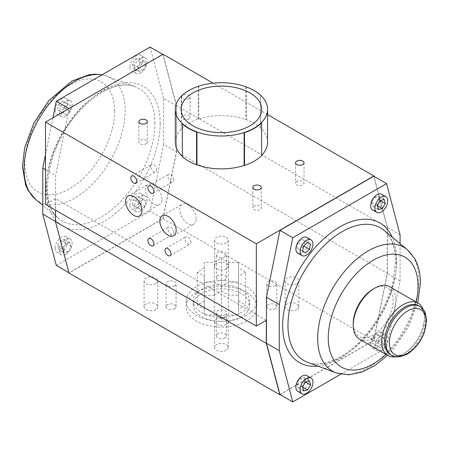 <?xml version="1.0" encoding="UTF-8"?>
<svg xmlns="http://www.w3.org/2000/svg" width="449" height="449" viewBox="0 0 449 449"><rect width="100%" height="100%" fill="white"/><g stroke="black" fill="none" stroke-linecap="round" stroke-linejoin="round"><path stroke-width="0.34" stroke-dasharray="2.25 1.68" d="M353.206 323.611A28.208 16.287 120 0 0 373.153 335.128A28.208 16.287 120 0 0 393.099 300.583A28.208 16.287 120 0 0 373.153 289.066M389.687 286.748A30.223 17.449 -60 0 1 394.323 310.966A30.223 17.449 -60 0 1 374.578 337.597A30.223 17.449 -60 0 1 359.469 339.09M304.804 381.656L301.846 386.662L297.895 387.633L296.901 383.598L299.859 378.591L303.816 377.62L304.804 381.656L305.466 382.037M303.816 377.62L309.513 380.915M301.846 386.662L302.66 387.133M423.166 309.372A30.223 17.449 -60 0 1 424.44 317.033A30.223 17.449 -60 0 1 403.073 354.042A30.223 17.449 -60 0 1 395.799 356.77M418.597 305.763A28.208 16.287 -60 0 1 424.44 318.678A28.208 16.287 -60 0 1 404.493 353.223L403.073 354.042L404.493 353.223A28.208 16.287 -60 0 1 390.394 354.62M261.599 122.616L261.599 155.348A46.135 26.637 -0 0 0 261.61 155.343L261.61 155.578M267.565 142.249A46.135 26.637 -0 0 0 260.543 128.122L260.538 127.898A46.337 26.755 -0 0 0 246.288 119.67L245.9 119.664A46.135 26.637 -0 0 0 198.739 119.058L198.346 119.052A46.337 26.755 -0 0 0 181.25 128.919L181.261 129.149A46.135 26.637 -0 0 0 175.29 142.249M250.037 88.464A46.337 26.755 -0 0 0 246.288 86.932L245.9 86.932A46.135 26.637 -0 0 1 260.543 95.384L260.543 128.122M245.9 86.932L245.9 119.664M181.256 96.266L181.261 96.412A46.135 26.637 -0 0 1 198.739 86.32L198.739 119.058M181.261 96.412L181.261 129.149M296.901 383.598L302.598 386.886M297.895 387.633L303.591 390.922M299.859 378.591L305.561 381.88M381.605 194.232A9.064 5.236 -60 0 1 381.605 204.705A9.064 5.236 -60 0 1 372.535 209.936M306.813 375.6A9.064 5.236 -60 0 1 306.813 386.067A9.064 5.236 -60 0 1 297.743 391.304M374.651 197.229L378.608 196.258L379.601 200.293L376.638 205.3L372.687 206.271L371.693 202.235L374.651 197.229L380.354 200.518M306.813 237.414A9.064 5.236 -60 0 1 306.813 247.882A9.064 5.236 -60 0 1 297.743 253.118M400.081 243.678L400.081 280.9L386.578 347.773L373.753 340.376L387.257 273.503L387.257 227.48L373.753 176.199M400.081 280.9L387.257 273.503M400.081 234.883L387.257 227.48M370.661 343.968A9.064 5.236 -60 0 1 374.618 334.847A9.064 5.236 -60 0 1 381.605 332.417A9.064 5.236 -60 0 1 381.605 342.884A9.064 5.236 -60 0 1 372.535 348.121A9.064 5.236 -60 0 1 370.661 343.968M386.578 347.773L340.813 374.197M379.601 335.852L378.608 341.032L374.651 344.63L371.693 343.042L372.687 337.856L376.638 334.264L379.601 335.852L385.298 339.141L384.305 344.327L380.354 347.919L377.39 346.331L378.384 341.145L382.34 337.553L385.298 339.141M129.896 66.783A9.064 5.236 -60 0 1 133.853 57.657A9.064 5.236 -60 0 1 140.84 55.233A9.064 5.236 -60 0 1 142.232 62.495A9.064 5.236 -60 0 1 136.305 70.487A9.064 5.236 -60 0 1 131.776 70.936A9.064 5.236 -60 0 1 129.896 66.783M135.312 59.049L139.269 58.078L140.262 62.114L137.299 67.12L133.347 68.091L132.354 64.055L135.312 59.049L141.014 62.338L144.965 61.367L145.959 65.402L143.001 70.409L139.05 71.38L138.056 67.344L141.014 62.338M279.952 394.531L373.753 340.376M303.569 246.254L299.859 249.627L296.901 248.039L297.895 242.858L301.846 239.261L304.804 240.849L303.833 245.929M296.901 248.039L302.598 251.328M299.859 249.627L302.62 251.221M374.932 346.437A9.064 5.236 -60 0 1 378.889 337.311A9.064 5.236 -60 0 1 385.876 334.887A9.064 5.236 -60 0 1 385.876 345.354A9.064 5.236 -60 0 1 376.812 350.59A9.064 5.236 -60 0 1 374.932 346.437M297.895 242.858L303.591 246.147M301.846 239.261L307.543 242.555M304.804 240.849L310.506 244.144M371.693 202.235L377.39 205.524M372.687 206.271L378.384 209.56M378.608 196.258L384.305 199.547M379.601 200.293L380.258 200.675M376.638 205.3L377.452 205.765M214.336 295.218L221.43 291.126L228.524 295.218L238.554 295.218L238.554 301.01L238.554 268.109L245.648 272.206L245.648 305.107L238.554 309.204L238.554 314.996L228.524 314.996L221.43 319.087L214.336 314.996L204.306 314.996L204.306 309.204L197.212 305.107L204.306 301.01L204.306 295.218L214.336 295.218L214.336 262.317L221.43 258.226L221.43 291.126M173.847 179.757A4.232 2.441 -120 0 0 172.001 175.497A4.232 2.441 -120 0 0 168.74 174.364A4.232 2.441 -120 0 0 168.74 179.246A4.232 2.441 -120 0 0 172.972 181.693A4.232 2.441 -120 0 0 173.847 179.757M196.101 218.927A11.528 6.656 -120 0 0 191.072 207.32A11.528 6.656 -120 0 0 182.187 204.233A11.528 6.656 -120 0 0 182.187 217.546A11.528 6.656 -120 0 0 193.715 224.203A11.528 6.656 -120 0 0 196.101 218.927M280.092 394.615L373.865 340.477L163.021 218.742L68.994 273.031M174.622 308.805A5.034 2.907 180 0 1 169.133 309.44A5.034 2.907 180 0 1 166.023 306.751A5.034 2.907 180 0 1 171.063 303.844A5.034 2.907 180 0 1 176.098 306.751A5.034 2.907 180 0 1 174.622 308.805M224.994 337.889A5.034 2.907 180 0 1 219.505 338.518A5.034 2.907 180 0 1 216.396 335.83A5.034 2.907 180 0 1 221.43 332.922A5.034 2.907 180 0 1 226.464 335.83A5.034 2.907 180 0 1 224.994 337.889M275.36 308.805A5.034 2.907 180 0 1 269.871 309.44A5.034 2.907 180 0 1 266.762 306.751A5.034 2.907 180 0 1 271.797 303.844A5.034 2.907 180 0 1 276.837 306.751A5.034 2.907 180 0 1 275.36 308.805M224.994 279.727A5.034 2.907 180 0 1 219.505 280.356A5.034 2.907 180 0 1 216.396 277.673A5.034 2.907 180 0 1 221.43 274.766A5.034 2.907 180 0 1 226.464 277.673A5.034 2.907 180 0 1 224.994 279.727M155.758 309.546A6.853 3.957 180 0 1 148.293 310.405A6.853 3.957 180 0 1 144.062 306.751A6.853 3.957 180 0 1 150.915 302.794A6.853 3.957 180 0 1 157.762 306.751A6.853 3.957 180 0 1 155.758 309.546M226.274 350.259A6.853 3.957 180 0 1 218.809 351.118A6.853 3.957 180 0 1 214.577 347.464A6.853 3.957 180 0 1 221.43 343.507A6.853 3.957 180 0 1 228.277 347.464A6.853 3.957 180 0 1 226.274 350.259M296.789 309.546A6.853 3.957 180 0 1 289.324 310.405A6.853 3.957 180 0 1 285.093 306.751A6.853 3.957 180 0 1 291.945 302.794A6.853 3.957 180 0 1 298.798 306.751A6.853 3.957 180 0 1 296.789 309.546M226.274 268.839A6.853 3.957 180 0 1 218.809 269.692A6.853 3.957 180 0 1 214.577 266.038A6.853 3.957 180 0 1 221.43 262.087A6.853 3.957 180 0 1 228.277 266.038A6.853 3.957 180 0 1 226.274 268.839M246.361 321.147A35.258 20.357 180 0 1 207.938 325.559A35.258 20.357 180 0 1 186.172 306.751A35.258 20.357 180 0 1 221.43 286.395A35.258 20.357 180 0 1 256.688 306.751A35.258 20.357 180 0 1 246.361 321.147M163.021 218.742L176.552 151.711L387.397 273.441L373.865 340.477M221.43 258.226L228.524 262.317L238.554 262.317L238.554 268.109M238.554 262.317L238.554 295.218M228.524 314.996L228.524 282.095L221.43 286.187L214.336 282.095L204.306 282.095L204.306 314.996M214.336 282.095L214.336 314.996M275.36 285.777A5.034 2.907 180 0 1 269.871 286.406A5.034 2.907 180 0 1 266.762 283.723A5.034 2.907 180 0 1 271.797 280.816A5.034 2.907 180 0 1 276.837 283.723A5.034 2.907 180 0 1 275.36 285.777M224.994 256.699A5.034 2.907 180 0 1 219.505 257.328A5.034 2.907 180 0 1 216.396 254.639A5.034 2.907 180 0 1 221.43 251.732A5.034 2.907 180 0 1 226.464 254.639A5.034 2.907 180 0 1 224.994 256.699M224.994 314.856A5.034 2.907 180 0 1 219.505 315.49A5.034 2.907 180 0 1 216.396 312.801A5.034 2.907 180 0 1 221.43 309.894A5.034 2.907 180 0 1 226.464 312.801A5.034 2.907 180 0 1 224.994 314.856M296.795 181.48A4.232 2.441 -0 0 0 295.554 183.209A4.232 2.441 -0 0 0 299.786 185.65A4.232 2.441 -0 0 0 304.018 183.209A4.232 2.441 -0 0 0 301.402 180.953A4.232 2.441 -0 0 0 296.795 181.48M246.361 315.389A35.258 20.357 180 0 1 207.938 319.8A35.258 20.357 180 0 1 186.172 300.993A35.258 20.357 180 0 1 221.43 280.636A35.258 20.357 180 0 1 256.688 300.993A35.258 20.357 180 0 1 246.361 315.389M228.524 262.317L228.524 295.218M204.306 309.204L204.306 276.303L197.212 272.206L204.306 268.109L204.306 301.01M197.212 272.206L197.212 305.107M155.758 283.639A6.853 3.957 180 0 1 148.293 284.498A6.853 3.957 180 0 1 144.062 280.844A6.853 3.957 180 0 1 150.915 276.887A6.853 3.957 180 0 1 157.762 280.844A6.853 3.957 180 0 1 155.758 283.639M161.909 199.182A11.528 6.656 -120 0 0 156.881 187.581A11.528 6.656 -120 0 0 147.996 184.494A11.528 6.656 -120 0 0 147.996 197.807A11.528 6.656 -120 0 0 159.524 204.463A11.528 6.656 -120 0 0 161.909 199.182M241.377 316.624A28.208 16.287 180 0 1 210.637 320.154A28.208 16.287 180 0 1 193.222 305.107A28.208 16.287 180 0 1 221.43 288.819A28.208 16.287 180 0 1 249.638 305.107A28.208 16.287 180 0 1 241.377 316.624M241.377 312.51A28.208 16.287 180 0 1 210.637 316.04A28.208 16.287 180 0 1 193.222 300.993A28.208 16.287 180 0 1 221.43 284.711A28.208 16.287 180 0 1 249.638 300.993A28.208 16.287 180 0 1 241.377 312.51M266.308 320.322L55.457 198.593L45.489 204.351M190.943 242.264A4.232 2.441 -120 0 0 189.096 238.009A4.232 2.441 -120 0 0 185.835 236.876A4.232 2.441 -120 0 0 185.835 241.758A4.232 2.441 -120 0 0 190.067 244.2A4.232 2.441 -120 0 0 190.943 242.264M173.847 232.397A4.232 2.441 -120 0 0 172.001 228.137A4.232 2.441 -120 0 0 168.74 227.003A4.232 2.441 -120 0 0 168.74 231.892A4.232 2.441 -120 0 0 172.972 234.333A4.232 2.441 -120 0 0 173.847 232.397M55.457 198.593L55.457 210.104M226.274 324.352A6.853 3.957 180 0 1 218.809 325.211A6.853 3.957 180 0 1 214.577 321.557A6.853 3.957 180 0 1 221.43 317.6A6.853 3.957 180 0 1 228.277 321.557A6.853 3.957 180 0 1 226.274 324.352M188.804 98.735A4.232 2.441 180 0 1 184.197 99.268A4.232 2.441 180 0 1 181.581 97.012A4.232 2.441 180 0 1 185.813 94.571A4.232 2.441 180 0 1 190.045 97.012A4.232 2.441 180 0 1 188.804 98.735M267.565 114.602L213.118 83.16M144.965 206.142L141.014 209.739L138.056 208.151L139.044 202.965L143.001 199.373L145.959 200.961L144.965 206.142L139.269 202.853L135.312 206.445L132.354 204.856L133.347 199.676L137.299 196.084L140.262 197.672L139.269 202.853M145.959 200.961L140.262 197.672M198.739 86.32L198.346 86.315A46.337 26.755 -0 0 0 192.823 88.464M146.065 143.809A4.232 2.441 -0 0 0 147.306 142.086A4.232 2.441 -0 0 0 143.074 139.639A4.232 2.441 -0 0 0 138.842 142.086A4.232 2.441 -0 0 0 141.457 144.342A4.232 2.441 -0 0 0 146.065 143.809M254.055 206.158A4.232 2.441 -0 0 0 252.815 207.887A4.232 2.441 -0 0 0 257.047 210.328A4.232 2.441 -0 0 0 261.279 207.887A4.232 2.441 -0 0 0 258.663 205.625A4.232 2.441 -0 0 0 254.055 206.158M156.752 169.885A4.232 2.441 -120 0 0 154.905 165.625A4.232 2.441 -120 0 0 151.644 164.491A4.232 2.441 -120 0 0 151.644 169.38A4.232 2.441 -120 0 0 155.876 171.821A4.232 2.441 -120 0 0 156.752 169.885M188.804 119.137A4.232 2.441 180 0 1 184.197 119.664A4.232 2.441 180 0 1 181.581 117.408A4.232 2.441 180 0 1 185.813 114.966A4.232 2.441 180 0 1 190.045 117.408A4.232 2.441 180 0 1 188.804 119.137M373.955 176.317L387.397 227.379L176.552 105.65L176.552 151.711M387.397 227.379L387.397 273.441M163.021 54.239L176.552 105.65M226.274 242.926A6.853 3.957 180 0 1 218.809 243.785A6.853 3.957 180 0 1 214.577 240.131A6.853 3.957 180 0 1 221.43 236.174A6.853 3.957 180 0 1 228.277 240.131A6.853 3.957 180 0 1 226.274 242.926M174.622 285.777A5.034 2.907 180 0 1 169.133 286.406A5.034 2.907 180 0 1 166.023 283.723A5.034 2.907 180 0 1 171.063 280.816A5.034 2.907 180 0 1 176.098 283.723A5.034 2.907 180 0 1 174.622 285.777M296.789 283.639A6.853 3.957 180 0 1 289.324 284.498A6.853 3.957 180 0 1 285.093 280.844A6.853 3.957 180 0 1 291.945 276.887A6.853 3.957 180 0 1 298.798 280.844A6.853 3.957 180 0 1 296.789 283.639M221.43 286.187L221.43 319.087M238.554 301.01L245.648 305.107M204.306 268.109L204.306 262.317L214.336 262.317M204.306 262.317L204.306 295.218M204.306 282.095L204.306 276.303M245.648 272.206L238.554 276.303L238.554 282.095L228.524 282.095M238.554 282.095L238.554 314.996M238.554 276.303L238.554 309.204M176.412 151.768L176.412 105.751L162.908 54.469L69.101 108.624L55.603 175.48L55.603 221.52L69.101 272.801L162.908 218.641L176.412 151.768L163.588 144.365L163.588 98.348L176.412 105.751M163.588 144.365L150.089 211.238L162.908 218.641M56.282 265.398L150.089 211.238M68.203 251.771L64.252 252.742L63.258 248.707L66.222 243.7L70.173 242.729L71.166 246.765L68.203 251.771L62.506 248.482L58.555 249.453L57.562 245.418L60.525 240.411L64.476 239.44L65.464 243.476L62.506 248.482M65.79 254.319A9.064 5.236 -60 0 1 61.255 254.768A9.064 5.236 -60 0 1 61.255 244.295A9.064 5.236 -60 0 1 70.319 239.064A9.064 5.236 -60 0 1 71.711 246.327A9.064 5.236 -60 0 1 65.79 254.319M55.104 248.145A9.064 5.236 -60 0 1 59.06 239.025A9.064 5.236 -60 0 1 66.048 236.595A9.064 5.236 -60 0 1 67.44 243.858A9.064 5.236 -60 0 1 61.513 251.85A9.064 5.236 -60 0 1 56.984 252.299A9.064 5.236 -60 0 1 55.104 248.145M64.252 252.742L58.555 249.453M63.258 248.707L57.562 245.418M140.582 72.951A9.064 5.236 -60 0 1 136.047 73.4A9.064 5.236 -60 0 1 136.047 62.933A9.064 5.236 -60 0 1 145.117 57.697A9.064 5.236 -60 0 1 146.503 64.965A9.064 5.236 -60 0 1 140.582 72.951M144.965 61.367L139.269 58.078M145.959 65.402L140.262 62.114M376.638 334.264L382.34 337.553M140.582 211.137A9.064 5.236 -60 0 1 136.047 211.586A9.064 5.236 -60 0 1 136.047 201.118A9.064 5.236 -60 0 1 145.117 195.882A9.064 5.236 -60 0 1 146.503 203.144A9.064 5.236 -60 0 1 140.582 211.137M129.896 204.969A9.064 5.236 -60 0 1 133.853 195.843A9.064 5.236 -60 0 1 140.84 193.412A9.064 5.236 -60 0 1 142.232 200.681A9.064 5.236 -60 0 1 136.305 208.667A9.064 5.236 -60 0 1 131.776 209.116A9.064 5.236 -60 0 1 129.896 204.969M45.489 169.638L55.603 175.48M45.489 154.675L52.937 117.795M63.258 113.148L64.252 107.968L68.209 104.37L71.166 105.958L70.173 111.144L66.222 114.736L57.562 109.859L58.555 104.673L62.506 101.081L65.47 102.669L64.476 107.855L60.52 111.447L57.562 109.859M65.79 116.134A9.064 5.236 -60 0 1 61.255 116.583A9.064 5.236 -60 0 1 61.255 106.116A9.064 5.236 -60 0 1 70.319 100.879A9.064 5.236 -60 0 1 71.711 108.147A9.064 5.236 -60 0 1 65.79 116.134M55.104 109.966A9.064 5.236 -60 0 1 59.06 100.84A9.064 5.236 -60 0 1 66.048 98.41A9.064 5.236 -60 0 1 67.44 105.678A9.064 5.236 -60 0 1 61.513 113.664A9.064 5.236 -60 0 1 56.984 114.113A9.064 5.236 -60 0 1 55.104 109.966M64.252 107.968L58.555 104.673M68.209 104.37L62.506 101.081M163.588 98.348L150.089 47.066M138.056 67.344L132.354 64.055M139.05 71.38L133.347 68.091M143.001 70.409L137.299 67.12M66.222 114.736L60.52 111.447M70.173 111.144L64.476 107.855M71.166 105.958L65.47 102.669M71.166 246.765L65.464 243.476M70.173 242.729L64.476 239.44M66.222 243.7L60.525 240.411M378.608 341.032L384.305 344.327M374.651 344.63L380.354 347.919M372.687 337.856L378.384 341.145M371.693 343.042L377.39 346.331M143.001 199.373L137.299 196.084M139.044 202.965L133.347 199.676M138.056 208.151L132.354 204.856M141.014 209.739L135.312 206.445M246.288 86.932L246.288 119.67M260.538 95.16L260.538 127.898M198.346 86.315L198.346 119.052M181.25 96.271L181.25 128.919M419.826 306.471A28.208 16.287 -60 0 1 424.148 329.078A28.208 16.287 -60 0 1 405.722 353.93A28.208 16.287 -60 0 1 391.618 355.327M385.966 354.39A63.5 36.661 120 0 0 416.184 302.048M336.172 372.889A71.481 41.269 120 0 0 389.85 349.541A71.481 41.269 120 0 0 418.782 280.075A71.481 41.269 120 0 0 407.31 249.678M396.293 262.918A76.599 44.227 120 0 0 384.002 230.337C391.405 236.5 395.232 246.894 395.479 261.514L393.464 279.598C388.654 300.864 378.731 320.115 363.69 337.362C345.085 358.571 321.759 368.113 307.773 362.371A76.599 44.227 120 0 0 365.29 337.356A76.599 44.227 120 0 0 396.293 262.918M317.954 366.143A80.59 46.528 120 0 0 396.658 259.87A80.59 46.528 120 0 0 392.359 237.274M154.888 123.542A76.599 44.227 120 0 0 135.087 86.629A76.599 44.227 120 0 0 62.428 132.702A76.599 44.227 120 0 0 58.858 218.663A76.599 44.227 120 0 0 118.974 203.167A76.599 44.227 120 0 0 154.888 123.542M160.17 123.335A80.59 46.528 -60 0 1 74.691 229.669A80.59 46.528 -60 0 1 74.691 115.696A80.59 46.528 -60 0 1 160.17 123.335M35.55 199.322A71.481 41.269 120 0 0 91.652 184.865A71.481 41.269 120 0 0 125.164 110.561A71.481 41.269 120 0 0 106.688 76.111A71.481 41.269 120 0 0 101.94 74.865M114.607 110.982A63.5 36.661 120 0 0 47.257 104.965A63.5 36.661 120 0 0 47.257 194.765A63.5 36.661 120 0 0 114.607 110.982M424.44 318.678L424.44 317.033M387.549 355.305L393.88 348.564L408.511 326.934L417.772 302.957M372.535 348.121L376.812 350.59M381.605 332.417L385.876 334.887M153.025 193.205L172.972 181.693M148.793 185.88L168.74 174.364M173.769 235.719L193.715 224.203M162.241 215.75L182.187 204.233M276.837 306.751L276.837 283.723M266.762 306.751L266.762 283.723M226.464 277.673L226.464 254.639M216.396 277.673L216.396 254.639M295.554 162.813L295.554 183.209M304.018 162.813L304.018 183.209M256.688 306.751L256.688 300.993M186.172 306.751L186.172 300.993M157.762 306.751L157.762 280.844M144.062 306.751L144.062 280.844M139.577 215.98L159.524 204.463M128.049 196.011L147.996 184.494M249.638 305.107L249.638 300.993M193.222 305.107L193.222 300.993M170.12 255.717L190.067 244.2M165.889 248.387L185.835 236.876M153.025 245.85L172.972 234.333M148.793 238.52L168.74 227.003M228.277 347.464L228.277 321.557M214.577 347.464L214.577 321.557M138.842 121.685L138.842 142.086M147.306 121.685L147.306 142.086M181.581 97.012L181.581 117.408M190.045 97.012L190.045 117.408M252.815 187.486L252.815 207.887M261.279 187.486L261.279 207.887M135.929 183.338L155.876 171.821M131.697 176.008L151.644 164.491M176.098 306.751L176.098 283.723M166.023 306.751L166.023 283.723M298.798 306.751L298.798 280.844M285.093 306.751L285.093 280.844M228.277 266.038L228.277 240.131M214.577 266.038L214.577 240.131M226.464 335.83L226.464 312.801M216.396 335.83L216.396 312.801M102.046 74.803L106.688 76.111L135.087 86.629C121.101 80.887 97.775 90.429 79.17 111.638C47.055 145.532 37.738 204.273 58.858 218.663L42.778 205.322M70.319 239.064L66.048 236.595M61.255 254.768L56.984 252.299M145.117 57.697L140.84 55.233M136.047 73.4L131.776 70.936M145.117 195.882L140.84 193.412M136.047 211.586L131.776 209.116M70.319 100.879L66.048 98.41M61.255 116.583L56.984 114.113"/><path stroke-width="0.67" d="M373.153 289.066L374.578 288.241L373.153 289.066A28.208 16.287 120 0 0 353.206 323.611L353.206 325.256A30.223 17.449 -60 0 1 374.578 288.241A30.223 17.449 -60 0 1 389.687 286.748L418.182 303.198A30.223 17.449 -60 0 1 423.166 309.372M395.799 356.77A30.223 17.449 -60 0 1 387.958 355.541L359.469 339.09A30.223 17.449 -60 0 1 353.206 325.256M305.466 382.037L310.506 384.95L307.543 389.951L303.591 390.922L302.598 386.886L305.561 381.88L309.513 380.915L310.506 384.95M300.14 389.62A9.064 5.236 -60 0 1 304.096 380.494A9.064 5.236 -60 0 1 311.084 378.064A9.064 5.236 -60 0 1 311.084 388.537A9.064 5.236 -60 0 1 302.02 393.767A9.064 5.236 -60 0 1 300.14 389.62M302.66 387.133L307.543 389.951M387.958 355.541A30.223 17.449 -60 0 1 387.958 320.648A30.223 17.449 -60 0 1 418.182 303.198M391.618 355.327L390.394 354.62A28.208 16.287 -60 0 1 390.394 322.051A28.208 16.287 -60 0 1 418.597 305.763L419.826 306.471C423.469 309.518 425.282 311.718 425.259 313.076L426.55 320.266L424.513 331.867C420.853 341.79 415.095 349.193 407.232 354.081C399.924 357.432 394.722 357.847 391.618 355.327A28.208 16.287 -60 0 1 391.618 322.758A28.208 16.287 -60 0 1 419.826 306.471M192.935 92.915A40.292 23.264 -0 0 0 211.002 131.838A40.292 23.264 -0 0 0 260.353 103.343A40.292 23.264 -0 0 0 192.935 92.915M188.804 90.53A46.135 26.637 -0 0 0 175.29 109.365A46.135 26.637 -0 0 0 209.7 135.127A46.135 26.637 -0 0 0 261.599 122.465A46.135 26.637 -0 0 0 267.565 109.365A46.135 26.637 -0 0 0 239.087 84.754A46.135 26.637 -0 0 0 188.804 90.53M244.121 132.702L244.121 165.44L244.514 165.445A46.337 26.755 -0 0 0 261.61 155.578L261.599 122.616A46.135 26.637 -0 0 1 244.121 132.702L244.514 132.708A46.337 26.755 -0 0 0 261.61 122.841M261.61 155.343A46.135 26.637 -0 0 0 267.565 142.249L267.565 109.365M175.29 109.365L175.29 142.249A46.135 26.637 -0 0 0 182.316 156.375L182.322 156.6A46.337 26.755 -0 0 0 196.572 164.828L196.959 164.834A46.135 26.637 -0 0 0 244.121 165.44M182.316 123.638L182.322 123.862A46.337 26.755 -0 0 0 196.572 132.09L196.959 132.096A46.135 26.637 -0 0 1 182.316 123.638L182.316 156.375M196.959 132.096L196.959 164.834M376.812 212.405L372.535 209.936A9.064 5.236 -60 0 1 370.661 205.788A9.064 5.236 -60 0 1 374.618 196.662A9.064 5.236 -60 0 1 381.605 194.232L385.876 196.701A9.064 5.236 -60 0 1 385.876 207.169A9.064 5.236 -60 0 1 376.812 212.405A9.064 5.236 -60 0 1 374.932 208.252A9.064 5.236 -60 0 1 378.889 199.132A9.064 5.236 -60 0 1 385.876 196.701M302.02 393.767L297.743 391.304A9.064 5.236 -60 0 1 295.869 387.15A9.064 5.236 -60 0 1 299.825 378.03A9.064 5.236 -60 0 1 306.813 375.6L311.084 378.064M302.02 255.588L297.743 253.118A9.064 5.236 -60 0 1 295.869 248.971A9.064 5.236 -60 0 1 299.825 239.845A9.064 5.236 -60 0 1 306.813 237.414L311.084 239.884A9.064 5.236 -60 0 1 311.084 250.351A9.064 5.236 -60 0 1 302.02 255.588A9.064 5.236 -60 0 1 300.14 251.434A9.064 5.236 -60 0 1 304.096 242.314A9.064 5.236 -60 0 1 311.084 239.884M386.578 183.602L292.77 237.762L279.952 230.359L373.753 176.199L386.578 183.602L400.081 234.883L400.081 243.678M292.77 237.762L279.272 304.613L279.272 350.652L266.448 343.249L279.952 394.531L292.77 401.934L279.272 350.652M340.813 374.197L292.77 401.934M266.448 343.249L266.448 297.21L279.952 230.359M279.272 304.613L266.448 297.21M303.833 245.929L303.569 246.254M305.556 252.916L302.598 251.328L303.591 246.147L307.543 242.555L310.506 244.144L309.513 249.324L305.556 252.916L302.62 251.221M303.81 246.035L309.513 249.324M377.39 205.524L380.354 200.518L384.305 199.547L385.298 203.582L382.34 208.589L378.384 209.56L377.39 205.524M380.258 200.675L385.298 203.582M377.452 205.765L382.34 208.589M153.9 191.268A4.232 2.441 -120 0 0 152.054 187.014A4.232 2.441 -120 0 0 148.793 185.88A4.232 2.441 -120 0 0 148.793 190.763A4.232 2.441 -120 0 0 153.025 193.205A4.232 2.441 -120 0 0 153.9 191.268M176.16 230.438A11.528 6.656 -120 0 0 171.125 218.837A11.528 6.656 -120 0 0 162.241 215.75A11.528 6.656 -120 0 0 162.241 229.063A11.528 6.656 -120 0 0 173.769 235.719A11.528 6.656 -120 0 0 176.16 230.438M279.839 394.761L68.994 273.031L55.457 221.621L266.308 343.35L279.839 394.761L280.092 394.615M256.334 243.829L45.489 122.094L45.489 204.351L256.334 326.081L256.334 243.829L373.865 175.969L267.565 114.602M136.805 181.402A4.232 2.441 -120 0 0 134.958 177.142A4.232 2.441 -120 0 0 131.697 176.008A4.232 2.441 -120 0 0 131.697 180.896A4.232 2.441 -120 0 0 135.929 183.338A4.232 2.441 -120 0 0 136.805 181.402M170.996 253.78A4.232 2.441 -120 0 0 169.15 249.521A4.232 2.441 -120 0 0 165.889 248.387A4.232 2.441 -120 0 0 165.889 253.275A4.232 2.441 -120 0 0 170.12 255.717A4.232 2.441 -120 0 0 170.996 253.78M153.9 243.908A4.232 2.441 -120 0 0 152.054 239.654A4.232 2.441 -120 0 0 148.793 238.52A4.232 2.441 -120 0 0 148.793 243.403A4.232 2.441 -120 0 0 153.025 245.85A4.232 2.441 -120 0 0 153.9 243.908M141.968 210.699A11.528 6.656 -120 0 0 136.934 199.098A11.528 6.656 -120 0 0 128.049 196.011A11.528 6.656 -120 0 0 128.049 209.324A11.528 6.656 -120 0 0 139.577 215.98A11.528 6.656 -120 0 0 141.968 210.699M296.795 161.084A4.232 2.441 -0 0 0 295.554 162.813A4.232 2.441 -0 0 0 299.786 165.254A4.232 2.441 -0 0 0 304.018 162.813A4.232 2.441 -0 0 0 301.402 160.557A4.232 2.441 -0 0 0 296.795 161.084M266.308 343.35L266.308 320.322L256.334 326.081M55.457 210.104L55.457 221.621M146.065 123.413A4.232 2.441 -0 0 0 147.306 121.685A4.232 2.441 -0 0 0 143.074 119.243A4.232 2.441 -0 0 0 138.842 121.685A4.232 2.441 -0 0 0 141.457 123.941A4.232 2.441 -0 0 0 146.065 123.413M254.055 185.757A4.232 2.441 -0 0 0 252.815 187.486A4.232 2.441 -0 0 0 257.047 189.927A4.232 2.441 -0 0 0 261.279 187.486A4.232 2.441 -0 0 0 258.663 185.229A4.232 2.441 -0 0 0 254.055 185.757M213.118 83.16L163.021 54.239L45.489 122.094M192.823 88.464A46.337 26.755 -0 0 0 181.25 96.187L181.256 96.266M373.865 175.969L373.955 176.317M55.457 221.436L42.778 214.117L56.282 265.398L68.905 272.683M42.778 214.117L42.778 168.078L45.489 169.638M52.937 117.795L56.282 101.227L68.961 108.546M42.778 168.078L45.489 154.675M56.282 101.227L150.089 47.066L162.768 54.385M260.538 95.233L260.538 95.16A46.337 26.755 -0 0 0 250.037 88.464M196.572 132.09L196.572 164.828M244.514 132.708L244.514 165.445M182.322 123.862L182.322 156.6M426.146 321.495A25.963 14.991 -60 0 1 407.787 353.29A25.963 14.991 -60 0 1 389.429 342.694A25.963 14.991 -60 0 1 407.787 310.893A25.963 14.991 -60 0 1 426.146 321.495M416.184 302.048A63.5 36.661 120 0 0 418.053 286.176A63.5 36.661 120 0 0 368.831 262.991A63.5 36.661 120 0 0 329.089 347.475A63.5 36.661 120 0 0 385.966 354.39M417.772 302.957L420.41 282.887C420.444 273.598 418.53 265.488 414.674 258.545L407.31 249.678A71.481 41.269 120 0 0 332.496 288.623A71.481 41.269 120 0 0 336.172 372.889L348.637 374.808L361.821 372.154L374.988 365.469L387.549 355.305M407.31 249.678L384.002 230.337A76.599 44.227 120 0 0 303.833 272.077A76.599 44.227 120 0 0 307.773 362.371L336.172 372.889M392.359 237.274A80.59 46.528 120 0 0 328.606 234.614A80.59 46.528 120 0 0 282.69 325.665A80.59 46.528 120 0 0 317.954 366.143M101.94 74.865A71.481 41.269 120 0 0 36.869 122.74A71.481 41.269 120 0 0 35.55 199.322L42.778 205.322M102.046 74.803L95.317 74.169L89.127 74.708L71.862 81.089L48.98 100.436L33.911 122.914L24.667 147.794L22.45 166.787L25.632 185.027L28.287 190.634L35.55 199.322"/></g></svg>
